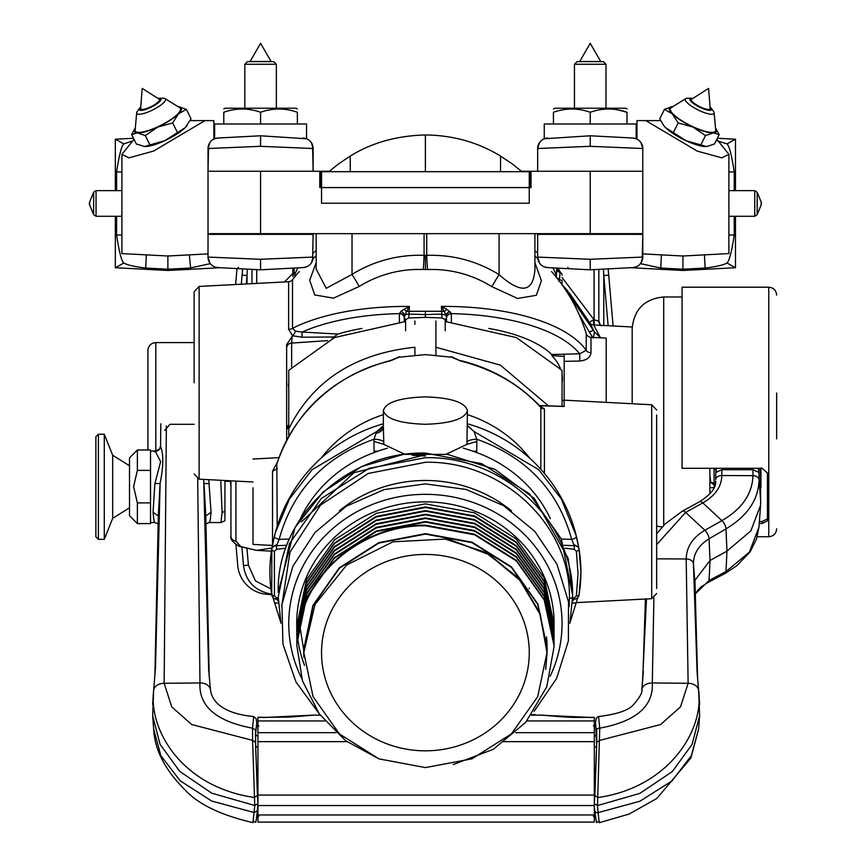 <?xml version="1.0" encoding="UTF-8"?>
<svg xmlns="http://www.w3.org/2000/svg" width="866" height="866" viewBox="0 0 866 866"><rect width="100%" height="100%" fill="white"/><g stroke="black" fill="none" stroke-linecap="round" stroke-linejoin="round"><path stroke-width="1.3" d="M632.18 403.729L632.18 328.506C634.053 309.346 644.564 298.835 663.713 296.973L663.713 525.348M567.999 291.225L562.045 284.546L594.585 332.079L593.167 338.141L589.345 332.079L593.524 330.238L589.389 322.271L593.513 319.781L593.697 324.988L600.257 337.372L599.164 337.74M599.759 337.772L600.257 337.372L594.585 332.079M534.928 233.658L534.928 269.727C533.11 292.556 521.159 294.191 499.076 274.619C476.874 260.969 452.756 254.55 426.721 255.362A21.022 1.104 -92.2 0 0 427.555 269.521C450.688 268.785 472.122 274.5 491.866 286.646A21.022 0.931 122 0 1 499.076 274.619L499.076 233.658M194.146 382.794L194.146 291.68L194.146 382.794M576.399 602.628L651.708 598.687L651.708 404.758L564.156 400.168L564.156 361.349L579.755 361.046L579.755 353.804L586.228 350.286L586.228 333.594A5.261 5.261 38 0 0 590.98 337.307L606.2 338.108L606.2 402.376M579.755 361.046C586.585 360.321 590.331 357.561 590.98 352.733A5.261 3.475 0 0 1 586.228 350.286A168.091 70.947 176.7 0 0 441.411 306.412L446.824 309.259A5.218 0.812 -39.8 0 0 444.366 311.608L446.52 317.021L446.52 321.589M408.893 306.629A5.218 1.093 48.9 0 0 409.12 306.845L406.435 311.598A5.218 0.812 39.8 0 0 403.978 309.259L409.391 306.412L409.109 311.284L441.692 311.284L441.411 306.412L444.366 311.598A5.218 2.197 176.7 0 0 441.692 311.284L441.855 314.174A168.177 70.98 176.7 0 0 425.401 314.618L425.401 311.717M426.721 233.658L426.721 255.362L424.08 255.362A21.022 1.104 92.2 0 1 423.247 269.521A113.359 113.208 -90 0 0 359.206 286.462L333.497 298.153L314.748 294.949L309.682 280.335L316.177 262.463M316.177 255.979L313.048 258.469M299.246 271.567L299.246 271.567A168.177 168.177 0 0 0 292.513 279.718A5.261 5.261 152.4 0 1 288.638 281.742L288.638 329.394L292.632 335.791L286.646 344.581L286.646 345.989M409.12 306.845L409.391 306.412A168.091 70.947 -176.7 0 0 292.513 328.311L295.501 331.202A5.261 1.754 -54.1 0 1 292.632 335.791L301.996 337.21L333.702 336.982L332.198 338.552M537.754 258.469L534.928 256.217M534.928 262.766L541.402 280.681L536.325 295.317L517.543 298.445L491.866 286.646M286.646 344.592L286.646 440.112M288.638 310.537L288.638 314.531M288.638 321.871L288.638 327.023M560.194 367.942A136.536 57.621 -176.7 0 0 551.804 355.547L551.739 354.508A137.066 57.849 176.7 0 0 488.835 328.452M562.045 382.339A136.536 57.621 -176.7 0 0 562.359 377.284A136.536 57.621 -176.7 0 0 562.045 374.296M361.966 328.452A137.066 57.849 -176.7 0 0 338.043 334.049L333.702 336.982M292.178 335.824L291.625 343.088A5.261 4.763 0 0 0 286.646 347.851M338.043 334.049L302.126 332.057L301.996 337.21M551.739 354.508L579.755 353.804A162.84 68.728 176.7 0 0 451.403 313.633A5.218 4.731 -0 0 0 446.52 317.67M564.156 358.275L564.156 361.349L564.156 356.424L551.804 355.547M562.045 400.363L564.156 400.417M288.757 380.001L288.757 389.072M286.646 428.854A5.261 4.763 180 0 1 288.757 425.044M403.978 309.259L400.958 311.359L399.399 313.633A162.84 68.728 -176.7 0 0 302.126 332.057L295.501 331.202M404.281 321.589L404.281 317.67A5.218 4.731 0 0 0 399.399 313.633L399.399 322.011M445.2 330.812L445.2 319.586L441.909 317.974L425.358 317.367L408.893 317.974L405.602 319.586L405.602 330.812M451.403 322.022L451.305 313.275L446.824 309.259M564.156 356.424L564.156 354.183M292.513 279.718L292.513 328.322A5.261 2.782 -0 0 1 288.638 329.383M404.281 317.67L404.281 317.021A5.218 4.373 -1.9 0 0 399.497 313.275M408.893 317.974A5.218 0.574 -89.6 0 1 408.936 314.174L409.109 311.284A5.218 2.197 3.3 0 0 406.435 311.608L404.281 317.021A5.218 4.731 180 0 0 405.602 319.586M425.358 317.367L425.401 314.618A168.177 70.98 -176.7 0 0 408.936 314.174A5.218 2.197 -176.7 0 0 404.866 315.127A5.218 2.522 30 0 0 400.958 311.359M451.305 313.275A5.218 4.373 1.9 0 0 446.52 317.021A5.218 4.731 -0 0 1 445.2 319.586M424.08 233.658L424.08 255.362A127.529 127.356 -90 0 0 352.029 274.414A21.022 0.942 -121.8 0 1 359.206 286.462M316.177 250.599L313.135 252.991M297.796 267.865L294.386 275.366L293.964 268.059M352.029 233.658L352.029 274.414L326.244 288.313L316.177 269.12M449.833 311.359A5.218 2.522 -30 0 0 445.936 315.127L441.855 314.174A5.218 0.574 -90.4 0 1 441.909 317.974M556.838 268.059L556.416 275.366L553.006 267.865M537.667 252.991L534.928 250.837M350.275 171.684L350.243 156.086L338.574 163.88L328.864 171.684M589.345 332.079L578.856 313.979M521.938 171.684L512.293 163.923L500.559 156.086L500.526 171.684M562.045 284.752L562.045 280.151L559.512 280.151L559.512 281.32M562.045 275.312L562.045 274.966A2.62 2.62 -134 0 0 560.042 272.411A5.218 5.207 103.6 0 1 556.73 269.911M557.92 268.114A5.218 5.218 118.3 0 0 560.67 272.649L560.518 272.574M557.033 278.116L559.533 278.841L558.505 279.999M558.722 281.06L559.512 280.151L560.042 272.411L556.73 269.889M559.945 272.389L560.67 272.649L559.945 272.389M589.4 322.293L569.005 292.416M235.92 481.085L235.92 541.077L240.845 546.576L256.509 550.354L271.946 548.048M601.047 325.345A5.218 5.164 180 0 1 598.839 321.134L594.076 319.814L594.206 324.988M632.18 326.98L593.686 324.966A5.218 5.218 0 0 1 589.4 322.282A5.218 5.218 0 0 1 589.389 322.271M235.92 541.077A5.261 4.936 180 0 1 230.941 536.151L230.941 480.825M251.963 283.669L251.963 269.358L251.963 283.669M601.881 325.659C601.015 326.244 599.997 324.728 598.839 321.134L598.839 269.358M272.184 594.271C255.438 591.402 245.868 581.833 243.487 565.574L241.906 547.355L243.487 565.574L248.412 565.13L255.502 580.934L270.885 588.902M242.642 268.871L241.311 284.221L242.101 275.139L247.026 275.594L247.297 269.11M608.159 268.871L608.701 275.139L603.775 275.594L603.494 269.11M608.701 275.139L613.106 325.984L608.701 275.139M553.428 108.975L554.738 108.218L625.696 108.218L627.006 108.975M553.428 123.99L553.428 112.266C553.428 107.947 553.428 107.947 553.428 112.266C553.428 107.947 553.428 107.947 553.428 112.266C565.725 107.947 577.99 107.947 590.222 112.266C602.509 107.947 614.773 107.947 627.006 112.266C627.006 107.947 627.006 107.947 627.006 112.266C627.006 107.947 627.006 107.947 627.006 112.266L617.902 109.863M627.006 123.99L627.006 112.266M590.222 123.99L590.222 112.266M632.819 138.019L636.185 138.766L636.174 123.99L544.259 123.99L544.259 138.766L590.222 135.789L632.819 138.019A10.511 10.511 -89.2 0 1 642.778 148.519L642.215 145.131M567.392 268.612L568.02 267.377M539.464 262.983L537.667 257.083L537.667 234.34L537.667 257.083L590.222 259.28L590.222 269.813L632.819 267.583L590.222 269.813L547.626 267.583A10.511 10.511 -90.7 0 1 537.667 257.083L538.23 260.471M543.935 138.906L542.387 139.751M540.546 141.277L539.507 142.576M538.23 145.12L537.667 148.519A10.511 10.511 -89.3 0 1 547.626 138.019M538.349 260.807L539.107 262.398M540.546 264.314L541.78 265.429M544.259 266.836L547.626 267.583M590.222 259.28L642.778 257.083A10.511 10.511 -90.7 0 1 632.819 267.583L636.174 266.836M636.51 266.696L638.047 265.851M639.887 264.314L640.937 263.015M642.215 260.482L642.778 234.34L642.778 257.083L641.013 262.939M642.096 144.784L641.327 143.204M639.887 141.288L638.653 140.173M640.981 142.63L642.778 148.519L642.778 171.262L642.778 148.519L590.222 146.311L590.222 135.789M590.222 146.311L537.667 148.519L537.667 171.262L537.667 148.519L539.421 142.674M537.667 233.658L537.667 234.34L642.778 234.34M329.34 171.262L260.579 171.262L260.579 233.658L642.778 233.658L642.778 171.262L537.667 171.262M590.222 61.508L579.711 61.508L590.222 43.3L600.733 61.508L590.222 61.508M574.45 64.257L577.081 61.627L603.353 61.627L605.983 64.257L574.45 64.257L574.45 108.218M147.913 450.006L147.913 368.775L147.913 450.006M155.804 451.013L155.804 342.59C151.009 343.055 148.389 345.686 147.913 350.47L147.913 368.775M164.735 430.37L169.996 424.286L194.146 424.286M224.944 481.344L229.49 481.344L229.49 480.749M137.369 502.897L137.369 523.584L129.499 515.725L129.499 457.865L137.369 450.006L150.522 450.006L150.522 502.897L137.369 502.897L133.581 486.649L137.369 470.4L137.369 450.006M137.369 523.584L150.522 523.584L150.522 502.897M137.369 470.4L150.522 470.4M235.617 284.524L237.003 268.579M271.707 594.693L266.436 594.228A31.533 31.533 0 0 1 237.749 565.53L235.953 544.66M230.941 486.703L230.432 480.803M594.314 814.971L257.949 814.971L257.949 805.542L594.314 805.542L594.314 822.094L257.949 822.094L257.949 814.971M526.885 720.956L594.314 720.956L594.314 795.064L257.949 795.064L257.949 732.679L335.986 732.679M257.949 805.542L257.949 795.064M594.314 795.064L594.314 805.542M320.225 715.186L316.047 715.186A10.511 5.488 -97 0 0 314.769 715.056L263.968 717.513A10.511 1.267 91.4 0 1 264.217 717.319L289.742 717.08L314.769 715.056M257.949 732.679L257.949 717.286L264.217 717.319M592.387 717.513L540.427 715.186A10.511 5.488 97 0 1 541.705 715.056C559.847 716.842 572.264 717.622 578.932 717.405L592.138 717.319A10.511 1.256 -91.4 0 1 592.387 717.513L594.314 717.308L594.314 720.956M531.399 715.186L541.705 715.056M776.65 438.878L776.65 392.969M759.395 521.494L762.199 521.494L767.449 518.94M757.22 536.736L768.77 536.736L768.77 287.198L682.051 287.198L682.051 468.29L762.199 468.29L767.449 473.139L767.449 520.877L762.199 523.454L759.255 523.454M709.882 468.29L709.882 493.652M205.902 523.93L209.42 522.534L220.96 522.534L222.075 512.228L220.754 480.294M208.749 479.667L211.055 512.228C210.362 519.903 209.767 523.27 209.258 522.35M158.218 523.93L154.689 522.534L150.522 522.534M154.862 522.35C154.354 523.27 153.747 519.903 153.066 512.228L154.862 483.65L160.113 483.423L158.326 516.006L153.066 512.228M160.048 447.625A5.261 5.12 -169.7 0 0 160.102 447.062L160.578 446.282A5.261 5.218 -13.4 0 1 155.328 451.283L160.632 461.686L154.862 483.65M760.597 485.75L760.943 487.558L760.943 483.564M709.882 475.174L710.748 482.438L714.212 484.884M760.943 481.171L760.943 477.469M760.943 484.7L760.943 468.29M758.497 468.29L758.519 472.262L752.976 469.718L721.833 469.718L716.279 472.262L716.301 468.29M760.532 477.859A5.261 4.449 -174.4 0 1 760.943 477.447L760.943 468.073L760.489 469.599L760.619 505.105L750.854 530.88L726.953 551.133L725.989 528.888L709.07 538.771C698.689 545.309 693.493 553.666 693.46 563.842A7.264 5.109 -179.5 0 0 686.197 558.971C686.413 547.171 692.638 537.602 704.859 530.252L721.908 520.628C741.978 508.937 752.327 493.945 752.965 475.661L752.976 469.718M760.489 469.426L760.391 468.29M714.201 487.038L713.985 468.29M710.748 482.438A5.261 4.882 172.2 0 1 714.223 483.596M709.059 538.771A6.928 2.955 -118.6 0 0 704.859 530.252L685.645 512.401L702.813 502.897C715.164 495.828 721.508 486.703 721.833 475.521L721.833 469.718M694.954 594.249L709.07 580.458L725.989 571.571L726.953 551.133L710.012 560.497L709.07 538.771M725.113 573.433A6.712 2.869 -118.6 0 0 725.989 571.571L749.415 552.129L758.973 527.123L756.516 539.009L750.173 551.794L736.76 565.79L725.113 573.433L708.15 582.385A6.928 2.955 -118.6 0 0 709.059 580.458M709.07 580.458L710.012 560.497L694.933 580.242L697.628 678.717M642.799 678.576L645.419 599.012M698.678 691.176L699.609 715.771L692.075 744.403L672.362 771.541L639.833 793.397L597.497 805.564L599.748 728.176L598.568 716.572L597.605 716.853L596.089 718.704L595.169 725.253L596.75 730.016A2.695 1.959 -0.1 0 1 599.748 728.176C636.055 721.346 653.57 706.277 652.293 682.949L653.906 598.07M641.836 689.531L643.384 671.118L641.814 689.682A10.511 7.383 -178.9 0 0 641.814 689.682A10.511 7.383 -178.9 0 1 652.293 682.949L688.124 683.285A10.511 7.383 -178.9 0 1 698.613 690.343L698.613 690.343A10.511 7.383 -178.9 0 0 698.613 690.343C704.242 730.936 668.206 787.486 598.081 797.521L594.877 795.638L596.771 742.205L599.683 740.387L660.639 724.528L680.514 706.862L688.124 683.285L686.197 558.971L656.655 558.83M599.315 822.7L598.081 812.644L639.942 801.223L671.984 780.926L691.317 755.715L698.635 728.912L690.906 758.01L656.85 798.474L629.062 814.083L599.315 822.7C596.219 818.63 597.204 830.483 594.888 810.879A2.695 2.024 -4.6 0 1 594.877 810.76L594.888 810.879A2.695 2.024 -4.6 0 0 598.081 812.644L597.497 805.564L594.314 803.691L594.877 795.638M257.386 810.684L254.182 812.557L211.65 801.028L180.128 780.764L160.827 755.617L153.661 728.977L152.687 715.836L160.069 744.305L179.749 771.379L211.737 793.18L254.756 805.488L252.591 740.376L255.492 742.194L257.949 803.605L257.386 810.803C254.961 830.234 256.585 818.305 252.959 822.635L254.756 805.488L257.949 803.605L257.386 810.803M152.687 715.836L153.585 691.295M154.852 451.965L155.328 451.283M252.515 728.176L255.513 730.027L257.094 725.253L256.163 718.65L253.716 716.55L252.515 728.176L252.591 740.376L191.635 724.506L171.728 706.84L164.15 683.285L199.97 682.949C198.704 706.255 216.219 721.335 252.515 728.176M160.795 423.81L160.578 446.282C163.642 454.065 163.49 466.438 160.113 483.423L155.501 667.112L153.65 690.31A10.511 7.383 -1.1 0 1 164.15 683.285L166.369 426.007M154.906 674.755L158.326 516.006M224.944 480.511L224.944 511.633L222.075 512.228M224.944 510.15L224.944 516.049M224.944 520.574L224.944 511.633M211.055 512.228L205.794 516.006L204.008 483.423L209.258 483.661M197.708 478.887L199.97 682.949A10.511 7.383 -1.1 0 1 210.449 689.65A10.511 7.383 -1.1 0 1 210.449 689.672A10.511 7.383 -1.1 0 1 210.47 689.845L208.641 669.515L203.683 479.396M205.794 516.006L209.215 676.682M320.29 187.576L320.29 171.684L530.512 171.684L530.512 187.576L530.512 171.684M321.546 171.684L321.546 203.218L529.256 203.218L529.256 171.684M98.388 434.234L95.866 436.756L95.866 536.823L98.388 539.345L98.388 434.234L104.277 434.234L104.277 539.345L98.388 539.345M129.499 507.812L112.688 518.323L112.688 455.256L104.277 434.234M700.702 107.113A10.511 2.63 -153.4 0 1 691.23 99.828A10.511 2.63 -153.4 0 1 691.295 99.503A10.511 2.63 -153.4 0 1 691.577 99.2L708.583 88.429L710.174 108.499A10.511 2.63 -153.4 0 1 710.174 108.575A10.511 2.63 -153.4 0 1 710.109 108.899A10.511 2.63 -153.4 0 1 700.702 107.113M691.588 99.2A10.598 2.652 26.6 0 0 691.176 99.568A10.598 2.652 26.6 0 0 691.1 99.904A10.598 2.652 26.6 0 0 700.053 106.973A10.598 2.652 26.6 0 0 710.12 109.051A10.598 2.652 26.6 0 0 710.196 108.715A10.598 2.652 26.6 0 0 710.174 108.499M692.897 98.367A12.113 3.031 26.6 0 0 691.598 98.259A12.113 3.031 26.6 0 0 689.737 99.276A12.113 3.031 26.6 0 0 700.648 107.665A12.113 3.031 26.6 0 0 711.56 109.343A12.113 3.031 26.6 0 0 710.921 107.914A12.113 3.031 26.6 0 0 710.055 106.94M691.598 98.259L687.691 98.237A16.043 4.005 26.6 0 0 685.775 98.616A16.043 4.005 26.6 0 0 685.222 99.579A16.043 4.005 26.6 0 0 699.674 110.707A16.043 4.005 26.6 0 0 714.136 112.926A16.043 4.005 26.6 0 0 714.125 112.797A16.043 4.005 26.6 0 0 713.281 111.032L710.921 107.914M685.775 98.616L671.053 107.741A25.222 6.311 26.6 0 0 670.187 109.257A25.222 6.311 26.6 0 0 692.93 126.75A25.222 6.311 26.6 0 0 715.673 130.246A25.222 6.311 26.6 0 0 715.662 130.041A25.222 6.311 26.6 0 0 715.63 129.824M672.871 106.615A26.283 6.571 26.6 0 0 672.655 106.626A26.283 6.571 26.6 0 0 672.417 106.637L664.46 109.354L672.417 113.922L678.132 122.961L692.93 127.031L705.487 135.583L713.443 132.855A26.283 6.571 26.6 0 0 716.615 130.679A26.283 6.571 26.6 0 0 715.597 128.092A26.283 6.571 26.6 0 0 715.468 127.908M663.627 125.386A26.283 6.571 26.6 0 0 663.746 125.559A26.283 6.571 26.6 0 0 665.564 127.616A26.283 6.571 26.6 0 0 686.078 140.725L706.602 146.549L714.45 144.027L719.159 134.609L715.76 128.341M664.46 109.354L659.751 118.783L663.475 125.191L665.564 127.616L686.078 140.725A26.283 6.571 26.6 0 0 705.79 146.581A26.283 6.571 26.6 0 0 705.877 146.581M705.79 146.581L706.602 146.549M678.132 122.961L673.423 132.379M705.487 135.583L700.778 145.012M672.417 106.637A26.283 6.571 26.6 0 0 672.417 113.922A26.283 6.571 26.6 0 0 692.93 127.031A26.283 6.571 26.6 0 0 713.443 132.855L719.159 134.609M754.751 190.639L754.751 216.284L757.176 214.66L757.176 192.263L754.751 190.639L728.891 190.639M761.16 201.984A3.908 3.908 0 0 1 761.16 204.95L761.16 201.984L757.176 192.263M636.975 139.123L636.975 120.612L660.65 120.612M716.81 139.318L728.891 154.31L721.887 157.85L697.195 151.074L645.82 120.612M642.778 253.89L682.928 256L728.891 253.586L728.891 154.31M640.483 263.632L660.726 268.038L660.108 269.272L682.928 270.473L705.758 269.272L705.13 268.038C716.139 266.728 723.435 265.061 727.018 263.026C729.345 260.818 731.748 251.476 734.216 235L728.891 235M705.758 269.272L735.483 267.713L735.483 216.284M734.216 190.639L734.216 171.933L735.483 171.933L735.483 190.639M735.483 171.933L735.483 139.209L717.34 138.257L735.483 139.209M735.483 267.713L735.483 235M630.6 267.691L682.928 270.473L682.928 269.207L705.13 268.038L704.448 254.875M727.018 263.026L735.407 267.724M728.891 171.933L734.216 171.933C731.683 155.274 729.28 145.932 727.018 143.908L735.407 139.199M727.018 143.908L716.236 140.465M661.418 254.875L660.726 268.038L682.928 269.207L682.928 256M159.701 99.904A10.598 2.652 -26.6 0 0 159.625 99.568A10.598 2.652 -26.6 0 0 159.214 99.2A10.511 2.63 153.4 0 1 159.496 99.503A10.511 2.63 153.4 0 1 159.571 99.828A10.511 2.63 153.4 0 1 150.099 107.113A10.511 2.63 153.4 0 1 140.693 108.899A10.511 2.63 153.4 0 1 140.628 108.575A10.511 2.63 153.4 0 1 140.628 108.499A10.598 2.652 -26.6 0 0 140.606 108.715A10.598 2.652 -26.6 0 0 140.671 109.051A10.598 2.652 -26.6 0 0 150.749 106.973A10.598 2.652 -26.6 0 0 159.701 99.904L159.496 99.503M140.747 106.94A12.113 3.031 -26.6 0 0 139.881 107.914A12.113 3.031 -26.6 0 0 139.242 109.343A12.113 3.031 -26.6 0 0 150.154 107.665A12.113 3.031 -26.6 0 0 161.065 99.276A12.113 3.031 -26.6 0 0 159.203 98.259A12.113 3.031 -26.6 0 0 157.904 98.367M139.881 107.914L137.521 111.032A16.043 4.005 -26.6 0 0 136.676 112.797A16.043 4.005 -26.6 0 0 136.666 112.926A16.043 4.005 -26.6 0 0 151.128 110.707A16.043 4.005 -26.6 0 0 165.579 99.579A16.043 4.005 -26.6 0 0 165.027 98.616A16.043 4.005 -26.6 0 0 163.111 98.237L159.203 98.259M135.172 129.824A25.222 6.311 -26.6 0 0 135.139 130.041A25.222 6.311 -26.6 0 0 135.128 130.246A25.222 6.311 -26.6 0 0 157.872 126.75A25.222 6.311 -26.6 0 0 180.615 109.257A25.222 6.311 -26.6 0 0 179.738 107.741L165.027 98.616M135.042 128.341L131.632 134.609L137.358 132.855L145.315 135.583L157.872 127.031L172.67 122.961L178.385 113.922A26.283 6.571 -26.6 0 0 181.557 108.813A26.283 6.571 -26.6 0 0 178.385 106.637A26.283 6.571 -26.6 0 0 178.147 106.626A26.283 6.571 -26.6 0 0 177.931 106.615M131.632 134.609L136.352 144.027L144.958 146.581A26.283 6.571 -26.6 0 0 145.012 146.581A26.283 6.571 -26.6 0 0 164.713 140.725A26.283 6.571 -26.6 0 0 185.227 127.616L191.05 118.783L186.342 109.354L178.385 106.637M144.2 146.549L164.713 140.725L185.227 127.616A26.283 6.571 -26.6 0 0 187.056 125.559A26.283 6.571 -26.6 0 0 187.175 125.386M145.315 135.583L150.024 145.012M172.67 122.961L177.378 132.379M135.334 127.908A26.283 6.571 -26.6 0 0 135.204 128.092A26.283 6.571 -26.6 0 0 137.358 132.855A26.283 6.571 -26.6 0 0 157.872 127.031A26.283 6.571 -26.6 0 0 178.385 113.922L186.342 109.354M96.05 216.284L96.05 190.639L93.625 192.263L93.625 214.66L96.05 216.284L121.911 216.284M89.642 204.95A3.908 3.908 0 0 1 89.642 201.984L89.642 204.95L93.625 214.66M208.024 253.89L167.874 256L121.911 253.586L121.911 154.31L133.992 139.318M213.826 139.123L213.826 120.612L190.152 120.612M121.911 235L115.319 235L115.319 267.713L115.319 216.284M115.319 190.639L115.319 171.933L116.585 171.933L116.585 190.639M133.461 138.257L115.319 139.209L115.319 171.933M116.585 216.284L116.585 235C119.053 251.476 121.457 260.818 123.784 263.026C127.443 265.083 134.739 266.75 145.672 268.038L145.044 269.272L167.874 270.473L220.429 267.702M131.719 141.223L123.784 143.908L115.394 139.199M123.784 143.908C121.521 145.932 119.118 155.274 116.585 171.933L121.911 171.933M123.784 263.026L115.394 267.724L167.874 270.473L167.874 269.207L190.076 268.038L210.319 263.632M190.693 269.272L189.383 254.875M146.354 254.875L145.672 268.038L167.874 269.207L167.874 256M204.971 120.612L153.607 151.074L128.915 157.85L121.911 154.31M642.778 171.262L521.462 171.262M260.579 171.262L208.024 171.262L208.024 148.519A10.511 10.511 -89.7 0 1 217.983 138.019L214.627 138.766L214.627 123.99L306.542 123.99L306.542 138.766L260.579 135.789L217.983 138.019M260.579 233.658L208.024 233.658L208.024 171.262L208.024 257.083L208.587 260.482M531.02 171.262L531.02 187.576L319.781 187.576L319.781 171.262M223.796 108.975L225.106 108.218L296.053 108.218L297.374 108.975M223.796 123.99L223.796 112.266C223.796 107.947 223.796 107.947 223.796 112.266C223.796 107.947 223.796 107.947 223.796 112.266C236.082 107.947 248.347 107.947 260.579 112.266C272.877 107.947 285.141 107.947 297.374 112.266C297.374 107.947 297.374 107.947 297.374 112.266C297.374 107.947 297.374 107.947 297.374 112.266L297.374 123.99M260.579 123.99L260.579 112.266M237.76 268.612L238.377 267.377M260.579 269.813L303.176 267.583L260.579 269.813L217.983 267.583A10.511 10.511 -90.3 0 1 208.024 257.083L260.579 259.28L260.579 269.813M214.292 138.906L212.744 139.751M210.914 141.277L209.864 142.576M208.587 145.12L208.024 171.262L313.135 171.262L312.572 145.131M208.706 260.807L209.475 262.398M210.903 264.314L212.148 265.429M214.616 266.836L217.983 267.583M260.579 259.28L313.135 257.083A10.511 10.511 -90.3 0 1 303.176 267.583L306.532 266.836M306.867 266.696L308.415 265.851M310.255 264.314L311.295 263.015M312.572 260.482L313.135 233.658M312.453 144.784L311.695 143.204M310.255 141.288L309.021 140.173M303.176 138.019A10.511 10.511 -89.7 0 1 313.135 148.519L260.579 146.311L260.579 135.789M260.579 146.311L208.024 148.519L209.789 142.674M209.821 262.983L208.024 257.083L208.024 234.34L313.135 234.34M311.349 142.63L313.135 148.519L313.135 171.262M260.579 61.508L250.068 61.508L260.579 43.3L271.09 61.508L260.579 61.508M244.818 64.257L247.438 61.627L273.721 61.627L276.351 64.257L244.818 64.257L244.818 108.218M383.357 414.652A129.045 122.009 180 0 0 321.102 458.157M529.7 458.157A129.045 122.009 180 0 0 467.445 414.652M253.013 487.818L253.013 544.422L272.4 545.439M656.655 414.966L656.655 588.479L656.655 414.966M564.156 400.168L564.156 406.468L539.821 405.721L544.422 408.979A5.218 4.709 0 0 1 540.828 407.431C520.13 384.883 493.436 369.403 460.744 361.003L451.792 357.214L425.401 354.627L399.01 357.214L390.057 361.003C336.777 372.845 293.054 414.37 277.726 461.426L276.839 463.862L277.207 526.236M383.357 410.592C385.846 418.906 399.865 423.463 425.401 424.275C450.937 423.463 464.955 418.906 467.445 410.592C464.955 402.279 450.937 397.71 425.401 396.899C399.865 397.71 385.846 402.279 383.357 410.592L383.357 426.83A10.533 6.776 -0 0 1 376.006 433.292L373.95 439.235C324.187 457.14 292.578 490.513 279.133 539.377L276.557 545.656L276.514 549.336L285.78 548.167M467.445 410.592L466.98 442.158A10.533 3.432 180 0 1 476.841 439.235C526.615 457.14 558.224 490.513 571.668 539.377A5.218 1.71 -13.7 0 0 576.464 536.444A5.218 1.71 -13.7 0 0 576.464 536.433L561.33 498.957L538.663 469.632L474.005 431.474L476.841 439.235L476.744 451.218L473.053 451.218A137.044 129.575 180 0 0 463.353 448.198M383.27 425.758L376.797 431.474L312.139 469.632L289.471 498.957L275.269 532.817L272.238 546.305A155.566 155.566 0 0 0 271.762 549.152L272.097 547.171L276.86 544.595M286.808 545.32L276.557 545.656A5.218 4.482 -170.8 0 0 271.74 549.315L274.338 536.433A5.218 1.71 -166.3 0 1 274.338 536.433A5.218 1.71 -166.3 0 0 279.133 539.377L289.363 539.042M272.238 546.305L272.097 547.171M383.357 423.81A155.566 155.566 0 0 0 275.269 532.807L274.338 536.444M572.556 598.081L574.288 597.832L576.377 595.84L578.023 573.584L576.377 551.328A5.218 1.721 170.6 0 0 579.062 549.315L575.533 532.828A155.566 155.566 0 0 0 467.445 423.81M387.438 448.198A137.044 129.575 180 0 0 377.749 451.218A47.727 15.534 -0 0 0 377.738 451.283A137.066 129.424 -170.9 0 0 300.405 518.637M550.397 518.637A137.066 129.424 170.9 0 0 473.063 451.283A47.727 15.534 -0 0 0 473.053 451.218M473.063 451.283L476.744 451.218M561.439 539.042L571.668 539.377L574.245 545.656L574.288 549.336L576.377 551.328M574.288 549.336L565.022 548.167M572.48 601.329L573.92 599.25M276.882 599.25L278.311 601.329M278.267 599.283L276.557 599.175L276.514 597.832L274.425 595.84L274.425 551.328L276.514 549.336M276.514 597.832L278.246 598.081M377.738 451.283L374.058 451.218L373.95 441.433L383.822 444.355L383.357 426.83M377.749 451.218L374.058 451.218M573.942 544.595L578.705 547.171L576.464 536.433M574.288 597.832L574.245 599.175A5.218 5.153 148.5 0 0 578.997 595.039M572.534 599.337L574.266 599.218L572.534 599.283M572.415 602.942A5.218 1.602 13.5 0 0 576.464 602.335A5.218 1.602 13.5 0 0 576.464 602.065M278.376 602.942A5.218 1.602 166.5 0 1 274.327 602.335A5.218 1.602 166.5 0 1 274.338 602.065M276.557 599.175L278.267 599.337M274.425 551.328A5.218 1.721 -170.6 0 1 271.74 549.315A155.566 146.895 -170.9 0 0 271.643 549.899A155.566 146.895 -170.9 0 0 269.878 571.971A155.566 146.895 -170.9 0 0 271.74 594.693A5.218 1.635 -9.3 0 0 271.74 594.866A5.218 1.635 -9.3 0 0 274.425 595.84M382.794 426.819L382.924 426.57A10.533 9.829 -153.3 0 1 376.797 431.474L376.006 433.292M476.841 441.433L466.98 444.355L446.261 454.195M425.401 456.003L412.227 455.31M404.541 454.195L383.822 444.355M467.532 425.758L474.005 431.474L467.445 425.574M578.705 547.171L579.04 549.152A155.566 155.566 0 0 0 578.553 546.294M563.982 545.32L574.245 545.656A5.218 4.482 -9.2 0 1 579.062 549.315A155.566 146.895 170.9 0 1 579.159 549.899A155.566 146.895 170.9 0 1 580.924 571.971A155.566 146.895 170.9 0 1 579.062 594.693A5.218 1.635 9.3 0 1 579.062 594.866A5.218 1.635 9.3 0 1 576.377 595.84M276.514 599.175A5.218 5.153 31.5 0 1 271.794 595.039M373.95 441.433L373.95 439.235A10.533 3.432 180 0 1 383.822 442.158M383.421 425.195L382.924 426.57A10.533 9.829 -153.3 0 0 383.357 425.574M451.208 356.662L454.304 358.102A5.218 4.254 129.8 0 0 454.249 358.059A5.218 4.254 129.8 0 0 451.792 357.214L425.401 354.627L399.01 357.214A5.218 4.254 -129.8 0 0 396.552 358.059A5.218 4.254 -129.8 0 0 396.498 358.102L399.594 356.662M460.744 361.003L454.249 358.048M540.828 469.285L540.828 407.431L538.869 405.364M276.839 463.862L277.163 463.029M277.228 462.552L272.519 471.223L272.519 545.06M390.057 361.003L390.025 360.646C334.417 375.757 296.984 409.25 277.737 461.123A5.218 1.537 18.5 0 0 277.726 461.426M253.013 459.023L278.939 457.659M414.89 355.688L414.89 347.244C354.67 353.577 312.626 380.802 288.757 428.897L288.757 436.204M405.602 321.492L334.493 337.567L288.757 370.312L288.757 428.897M562.045 406.295L562.045 370.323L516.374 337.599L445.2 321.492M414.89 324.371L414.89 320.983M414.89 348.284L414.89 354.963M548.481 405.873L500.353 365.138L435.912 347.244L435.912 320.983M435.912 347.244L435.912 355.688M529.256 588.674L529.256 588.101L529.256 588.674M321.546 652.618L321.546 652.618A103.855 98.194 180 0 0 425.401 750.822A103.855 98.194 180 0 0 529.256 652.628A103.855 98.194 180 0 0 425.401 554.424A103.855 98.194 180 0 0 321.546 652.618M554.088 624.094A128.688 121.673 180 0 0 554.088 623.542A128.688 121.673 180 0 0 425.401 501.869A128.688 121.673 180 0 0 296.713 623.542L296.724 627.991M296.724 624.992A128.688 121.673 180 0 0 296.757 626.529M296.757 626.811A128.688 121.673 180 0 0 296.811 628.348M296.832 628.629A128.688 121.673 180 0 0 296.908 630.167M296.919 630.448A128.688 121.673 180 0 0 297.027 631.985M297.049 632.277A128.688 121.673 180 0 0 297.179 633.804M297.2 634.096A128.688 121.673 180 0 0 304.551 665.359M553.969 629.809L554.088 624.635L544.249 578.196L516.331 538.998L474.59 512.878L425.401 503.871L376.212 513.343L334.493 539.886L306.488 579.722L296.713 626.454M554.034 631.639L554.088 628.283L544.249 581.855L516.331 542.646L474.59 516.537L425.401 507.519L376.169 517.002L334.428 543.588L306.521 583.283L296.713 629.528L306.532 582.688L334.449 542.993L376.18 516.417L425.401 506.935L474.6 515.952L516.352 542.084L544.27 581.324L554.067 629.517M296.713 630.112L296.724 631.639M554.078 633.468L544.249 585.503L516.331 546.294L474.59 520.185L425.401 511.167L376.169 520.661L334.428 547.236L306.521 586.932L296.713 633.76L306.499 586.423L334.363 546.727L376.115 520.098L425.401 510.594L474.622 519.611L516.342 545.721L544.238 584.907L554.067 633.176M296.713 633.76L296.724 635.287M296.713 637.408L306.499 590.071L334.363 550.375L376.115 523.746L425.401 514.242L474.622 523.27L516.342 549.369L544.238 588.555L554.088 635.005L544.249 589.151L516.331 549.942L474.59 523.833L425.401 514.826L376.169 524.309L334.428 550.895L306.521 590.58L296.724 638.946M296.713 641.057L306.532 593.643L334.449 553.948L376.18 527.372L425.401 517.89L474.6 526.907L516.352 553.028L544.27 592.279L554.088 638.653L544.249 592.799L516.331 553.601L474.59 527.481L425.401 518.474L376.212 527.946L334.341 554.63L306.488 594.325L296.724 642.594M296.713 644.705L306.532 597.291L334.449 557.596L376.18 531.02L425.401 521.538L474.6 530.555L516.352 556.686L544.27 595.927L554.088 642.886L544.249 596.457L516.331 557.249L474.59 531.129L425.401 522.122L376.169 531.605L334.428 558.191L306.521 597.886L296.713 644.705L302.483 680.893L319.273 713.865L345.588 740.679L379.07 758.93M553.872 638.946L554.067 633.76M553.969 640.764L554.088 635.579M554.034 642.594L554.088 639.238M554.078 644.423L554.088 642.886M299.42 622.838C310.58 567.187 366.264 524.493 425.401 525.186L474.611 534.214L516.363 560.345L544.27 599.575L554.088 645.949L544.249 600.106L516.331 560.897L474.59 534.787L425.401 525.77C366.221 525.077 310.537 567.847 299.42 623.423L299.42 622.849M453.21 764.548L493.306 749.296L525.716 722.352L546.76 686.814L554.088 646.534M547.128 646.296L546.998 650.236M547.085 644.456L546.987 646.761M547.009 642.583L546.922 644.174M546.911 640.764L546.814 641.998M546.771 638.946L546.684 639.963M546.608 637.105L546.511 637.982M546.987 653.451L547.139 647.833L537.873 604.013L511.481 566.905L471.981 542.181L425.401 533.651L378.81 542.636L339.32 567.815L312.929 605.388L303.663 649.662L299.42 623.423M546.489 637.733L546.576 636.878M546.663 639.714L546.749 638.718M546.803 641.738L546.89 640.537M546.911 643.882L546.998 642.356M546.976 646.393L547.074 644.228M546.998 649.781L547.128 646.058M303.901 657.262L303.663 649.662M450.872 540.178L489.063 554.435L519.957 579.917L540.038 613.669L546.998 651.806L546.998 648.158L537.743 604.392L511.384 567.317L471.938 542.625L425.401 534.106L378.864 543.09L339.418 568.237L313.059 605.767L303.804 652.618L315.029 604.371L346.681 564.989L392.937 541.824L445.286 539.063L485.371 552.248L518.085 577.579L539.637 612.208L547.139 651.773L545.764 668.974M303.663 649.987L303.901 657.337M445.286 539.063L450.894 540.07L489.052 554.467L519.957 579.939L540.038 613.691L546.998 652.628L540.038 614.297L519.979 580.361L489.095 554.684L450.872 540.2M546.987 653.862L547.139 648.158L537.97 604.555L511.611 567.338L472.089 542.549L425.607 533.976L378.994 542.895L339.396 568.064L312.951 605.67L303.663 650.02M545.688 669.472L547.139 651.806L540.124 613.529L519.946 579.711L489.138 554.359L450.894 540.07M303.804 652.618L313.059 696.61L339.418 733.924L378.918 758.865L425.455 767.59L471.959 758.832L511.384 733.913L537.732 696.632L546.998 652.628M194.146 291.68L199.126 286.43L199.126 479.158L253.013 481.983M590.98 337.307L590.98 352.733M423.247 269.521L427.555 269.521M586.228 334.666L586.228 337.718M586.228 338.141L586.228 345.22M288.356 383.822A137.066 57.925 180 0 0 288.757 387.329M327.662 340.619L291.625 343.088L291.625 366.708M294.083 268.059L294.386 275.366M556.459 277.401L556.416 276.936A31.533 28.849 175.9 0 1 556.362 274.36L556.719 268.059M425.401 269.564L425.401 255.405M292.914 276.622L292.914 274.923M425.401 171.684L425.401 134.955C396.704 135.724 371.655 142.76 350.243 156.086M292.903 273.396L284.492 281.959M594.076 269.607L594.076 319.814L562.045 277.488M240.845 546.576A5.261 4.427 112.1 0 1 239.146 546.305L256.509 550.354L271.448 551.144M247.026 283.918L247.026 275.594L246.301 283.961M256.726 283.409L256.726 269.607M247.005 548.903L248.412 565.13M603.775 325.497L603.775 275.594L608.127 325.724M594.314 741.653L504.943 741.653M504.142 741.653L502.334 741.653M346.898 741.653L257.949 741.653M257.949 717.492L263.188 717.308M263.156 717.503L263.968 717.513M593.297 717.503L594.314 717.503M515.79 732.679L594.314 732.679M257.949 720.956L324.793 720.956M762.199 523.454L762.199 521.494M714.407 468.29L714.309 469.599M758.973 468.29L759.081 479.775A6.127 4.298 -179.5 0 0 752.965 475.661L721.833 475.521A6.127 4.298 -179.5 0 0 715.717 479.569L715.825 468.29M760.738 501.869L759.081 479.775C758.573 499.552 747.542 515.93 725.989 528.888A6.712 2.869 -118.6 0 0 721.908 520.628L702.813 502.897A6.712 2.869 -118.6 0 0 699.598 501.717L682.311 511.189A6.928 2.955 -118.6 0 0 682.311 511.189L665.099 523.962L656.655 533.824M699.598 501.717C710.975 494.432 716.323 487.558 715.652 481.095L715.5 482.459M656.655 544.617L685.645 512.401A6.928 2.955 -118.6 0 0 682.321 511.189M758.973 527.123L760.619 505.105M694.868 582.71L693.46 563.842L697.076 671.8L698.613 690.31M642.323 685.342L646.48 598.958M598.558 716.572C617.003 714.255 628.597 710.337 633.349 704.827C639.855 697.325 642.68 692.27 641.814 689.672A10.511 7.383 -178.9 0 0 641.803 689.845M697.076 671.8L699.663 704.415M596.771 742.205L596.75 730.016M698.635 728.912L699.609 715.771M594.314 802.966L596.652 745.442L595.689 724.571M594.845 795.443A2.695 1.808 4.1 0 0 594.314 794.349M594.314 747.217A2.695 1.894 180 0 0 596.652 745.442M594.314 735.938A2.695 1.894 180 0 0 596.652 734.162M594.314 808.552A2.695 2.013 175.5 0 1 594.747 809.201M152.6 704.469L153.65 690.375A10.511 7.383 -1.1 0 1 153.65 690.343L153.65 690.375C148.584 730.882 182.607 787.075 254.182 797.434L257.386 795.551M257.949 802.966L257.418 795.443A2.695 1.808 175.9 0 1 257.949 794.349M257.418 795.443L255.611 745.442A2.695 1.894 180 0 0 257.949 747.217M255.611 745.442L255.611 734.162A2.695 1.894 180 0 0 257.949 735.938M255.611 734.162L256.574 724.571M255.492 742.194L255.513 730.027M153.661 728.977L153.661 728.956C154.603 749.675 164.973 769.896 184.783 789.608C197.968 804.135 220.689 815.144 252.959 822.635M155.501 667.112L153.65 690.343A10.511 7.383 -1.1 0 1 153.65 690.332L153.618 690.83M734.216 235L734.216 216.284M590.222 233.658L590.222 171.262M656.655 409.964L651.708 404.758L651.708 470.151M466.98 444.355L466.98 442.158M544.422 473.41L544.422 408.979M277.207 468.701L272.519 471.223M280.887 623.217L278.246 596.869L289.45 543.621L321.34 498.48L369.089 468.322L425.401 457.724C504.034 455.808 574.591 522.523 572.556 596.869L572.556 596.869A5.261 1.71 -0 0 1 569.406 598.438L569.146 606.698M278.332 591.9A5.261 1.71 -0 0 0 278.235 592.225C276.211 517.868 346.757 451.164 425.401 453.08L481.713 463.667L529.462 493.837L561.352 538.966L572.534 594.541M281.656 606.698L289.991 552.107L320.528 505.127L368.277 473.442L425.401 462.282C502.356 460.409 571.387 525.684 569.406 598.438M339.299 510.875A131.394 124.239 0 0 1 425.401 480.478A131.394 124.239 0 0 1 511.503 510.875M550.137 676.303A136.644 129.207 180 0 0 425.401 494.334A136.644 129.207 180 0 0 301.725 678.479M301.444 521.884L353.967 472.717L425.401 454.737M586.228 333.594A168.177 168.177 0 0 0 551.555 271.567M199.126 286.43L288.638 281.742M288.757 425.628L286.646 429.839M199.126 479.158L194.146 473.908M316.177 269.358L316.177 233.658M556.416 275.366L556.416 276.936M292.914 275.853L292.87 268.114M560.627 272.628L557.931 268.005M500.559 156.086C478.064 142.327 453.015 135.28 425.401 134.955M593.524 330.238L591.532 326.298M239.146 546.305C232.597 542.17 229.858 538.782 230.941 536.151M605.983 64.257L605.983 108.218M155.804 342.59L194.146 342.59M592.138 717.319L593.297 717.308M531.8 714.623L535.415 714.623M768.77 287.198C773.555 287.664 776.185 290.294 776.65 295.079M768.77 536.736C773.555 536.27 776.185 533.64 776.65 528.855M662.219 526.929L656.655 526.16M682.051 296.973L663.713 296.973M709.882 487.645L713.92 487.645M759.947 487.645L760.943 487.558M708.15 582.385L701.492 586.596L697.693 590.395L694.954 594.78M595.776 724.387L593.405 725.946M595.776 817.872L593.405 816.313M256.488 724.387L258.869 725.946M160.026 447.787L160.069 447.56C160.979 448.22 159.355 449.378 155.187 451.056L150.522 451.056M256.488 817.872L258.869 816.313M208.641 669.483L210.449 689.672C211.012 694.878 214.757 712.848 253.716 716.55M220.96 522.534L224.944 520.726M112.688 518.323L104.277 539.345M129.499 465.767L112.688 455.256M715.597 128.092L716.009 128.698M714.125 112.797L715.662 130.041M754.751 216.284L728.891 216.284M761.16 204.95L757.176 214.66M135.204 128.092L134.793 128.698M136.676 112.797L135.139 130.041M140.628 108.499L142.219 88.429L159.214 99.2M96.05 190.639L121.911 190.639M89.642 201.984L93.625 192.263M311.37 262.939L313.135 257.083M276.351 64.257L276.351 108.218M271.805 548.892L271.74 594.866A5.218 5.218 0 0 0 276.535 599.218M574.266 599.218A5.218 5.218 0 0 0 579.062 594.866L580.934 572.058L578.997 548.892M570.099 622.243L578.098 596.685M280.703 622.253L272.703 596.685M468.008 426.819L467.369 425.195M540.362 406.598L540.287 406.511C518.528 383.66 492.029 368.364 460.777 360.646M277.737 461.123L276.871 463.483M396.552 358.059L390.025 360.646M564.156 406.36L539.421 405.591M651.708 598.687L656.655 593.481M554.088 623.542L554.088 624.635M554.088 627.698L554.088 628.283M554.088 631.346L554.088 631.931M319.727 714.493L295.934 681.899L282.955 644.174L281.915 604.5L292.903 566.212L314.975 532.536L346.248 506.274L384.114 489.604L425.401 483.888L466.146 489.452L503.601 505.69L534.723 531.302L556.968 564.231L568.507 601.827L568.377 640.981L556.589 678.5L534.127 711.3M569.904 623.217L572.556 596.869M303.804 649.435L303.804 649.998M278.235 592.225L294.97 527.654L323.072 492.018L361.555 466.601L403.567 454.336L447.516 454.379L494.919 469.329L534.333 498.48L568.15 558.343L572.556 592.214"/></g></svg>
